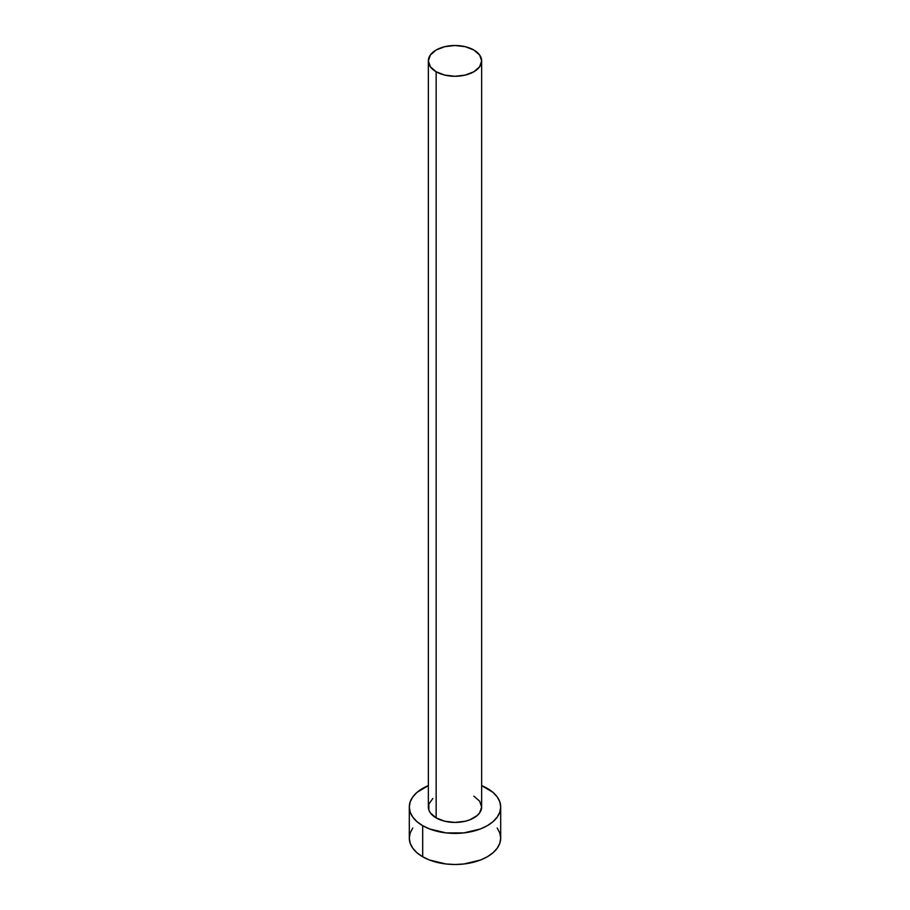<?xml version="1.0" encoding="UTF-8"?>
<svg xmlns="http://www.w3.org/2000/svg" width="910" height="910" viewBox="0 0 910 910"><rect width="100%" height="100%" fill="white"/><g stroke="black" fill="none" stroke-linecap="round" stroke-linejoin="round"><path stroke-width="1.36" d="M428.348 60.89L430.373 66.783L436.152 71.765L444.797 75.109L455 76.281L465.203 75.109L473.848 71.765L479.627 66.783L481.652 60.89L479.627 54.998L473.848 50.005L465.203 46.672L455 45.5L444.797 46.672L436.152 50.005L430.373 54.998L428.348 60.89L428.348 807.034A26.652 15.39 0 0 0 436.152 817.908L436.152 71.765A26.652 15.39 180 0 1 428.348 60.89A26.652 15.39 180 0 1 444.797 46.672A26.652 15.39 180 0 1 473.848 50.005A26.652 15.39 180 0 1 481.652 60.89A26.652 15.39 180 0 1 465.203 75.109A26.652 15.39 180 0 1 436.152 71.765L436.152 817.908A26.652 15.39 0 0 0 465.203 821.252A26.652 15.39 0 0 0 481.652 807.034L479.627 812.914L477.159 815.576L469.81 819.83L465.203 821.252L455 822.424L444.797 821.252L436.152 817.908L430.373 812.914L428.86 810.036L428.86 804.03L432.841 798.48M412.787 828.02L410.183 832.968L409.307 838.121A45.693 26.379 0 0 0 422.695 856.776L422.695 825.688L429.611 828.964L446.082 832.9L463.918 832.9L480.389 828.964L487.305 825.688L492.992 821.684L497.213 817.123L499.817 812.175L500.693 807.034L499.817 801.881L497.213 796.933L492.992 792.371L481.652 785.603A45.693 26.379 180 0 1 487.305 788.379A45.693 26.379 180 0 1 500.693 807.034A45.693 26.379 180 0 1 472.483 831.399A45.693 26.379 180 0 1 422.695 825.688L422.695 856.776A45.693 26.379 0 0 0 472.483 862.487A45.693 26.379 0 0 0 500.693 838.121L499.817 832.968L497.213 828.02M422.695 825.688A45.693 26.379 180 0 1 409.307 807.034A45.693 26.379 180 0 1 428.348 785.603L417.007 792.371L412.787 796.933L410.183 801.881L409.307 807.034L410.183 812.175L412.787 817.123L417.007 821.684L422.695 825.688M473.848 796.148L479.627 801.141L481.652 807.034L481.652 60.89M409.307 807.034L409.307 838.121L410.183 843.263L412.787 848.211L417.007 852.772L422.695 856.776L429.611 860.052L446.082 863.988L455 864.5L463.918 863.988L480.389 860.052L487.305 856.776L492.992 852.772L497.213 848.211L499.817 843.263L500.693 838.121L500.693 807.034"/></g></svg>
